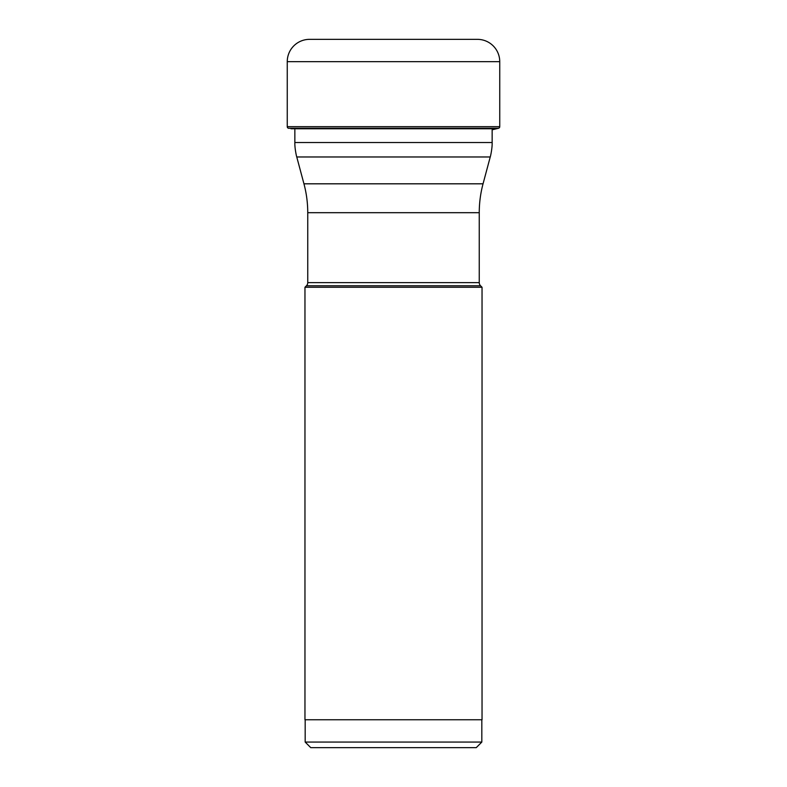 <?xml version="1.0" encoding="UTF-8"?>
<svg xmlns="http://www.w3.org/2000/svg" width="787" height="787" viewBox="0 0 787 787"><rect width="100%" height="100%" fill="white"/><g stroke="black" fill="none" stroke-linecap="round" stroke-linejoin="round"><path stroke-width="1.18" d="M309.566 39.35A22.311 22.311 0 0 0 287.255 61.661A22.311 22.311 0 0 1 309.566 39.35L477.434 39.35A22.311 22.311 0 0 1 499.745 61.661L499.745 126.687L287.255 126.687L287.255 61.661L287.255 126.687A1.623 1.623 0 0 0 288.554 128.281A1.623 1.623 0 0 1 287.255 126.687M304.962 287.255L482.038 287.255L482.038 719.761L304.962 719.761L304.962 287.255L306.448 285.77A4.466 4.466 0 0 0 307.747 282.622L307.747 212.687A111.547 111.547 0 0 0 303.949 183.814L296.758 156.967L490.242 156.967C490.458 156.672 492.367 148.074 492.15 142.526L492.15 129.825L498.446 128.281A1.623 1.623 0 0 0 499.745 126.687M290.964 128.763L496.036 128.763M305.179 742.072L481.821 742.072L476.243 747.65L310.757 747.65L305.179 742.072L305.179 719.761M481.821 742.072L481.821 719.761M306.448 285.77L480.552 285.77L482.038 287.255M480.552 285.77A4.466 4.466 0 0 1 479.253 282.622L307.747 282.622M307.747 212.687L479.253 212.687L479.253 282.622M479.253 212.687A111.547 111.547 0 0 1 483.051 183.814L303.949 183.814M490.242 156.967L483.051 183.814M294.85 129.825L294.85 142.526L492.15 142.526M287.255 61.661L499.745 61.661M288.554 128.281L498.446 128.281M296.758 156.967C296.542 156.672 294.633 148.074 294.85 142.526"/></g></svg>

